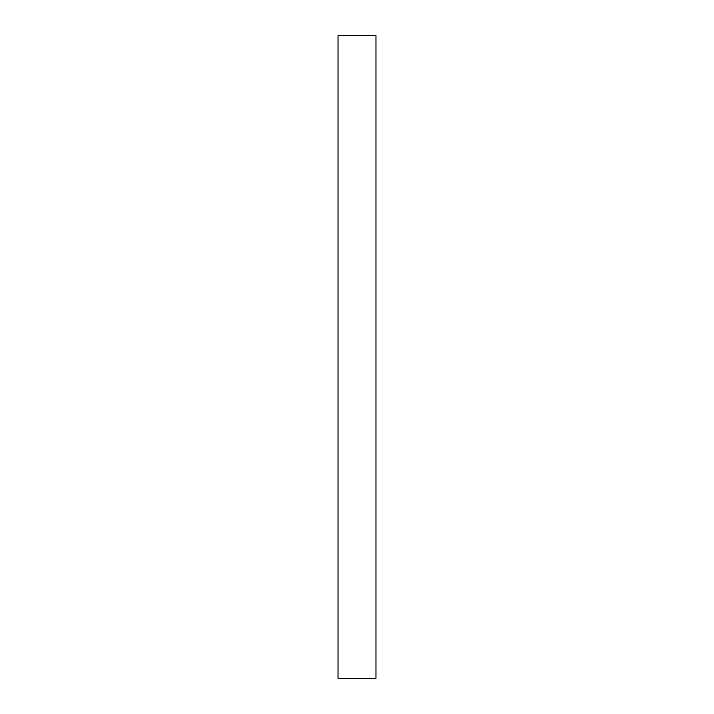 <?xml version="1.0" encoding="UTF-8"?>
<svg xmlns="http://www.w3.org/2000/svg" width="714" height="714" viewBox="0 0 714 714"><rect width="100%" height="100%" fill="white"/><g stroke="black" fill="none" stroke-linecap="round" stroke-linejoin="round"><path stroke-width="1.07" d="M338.025 678.3L375.975 678.3L375.975 35.7L338.025 35.7L338.025 678.3L375.975 678.3L375.975 35.7L338.025 35.7L338.025 678.3"/></g></svg>
